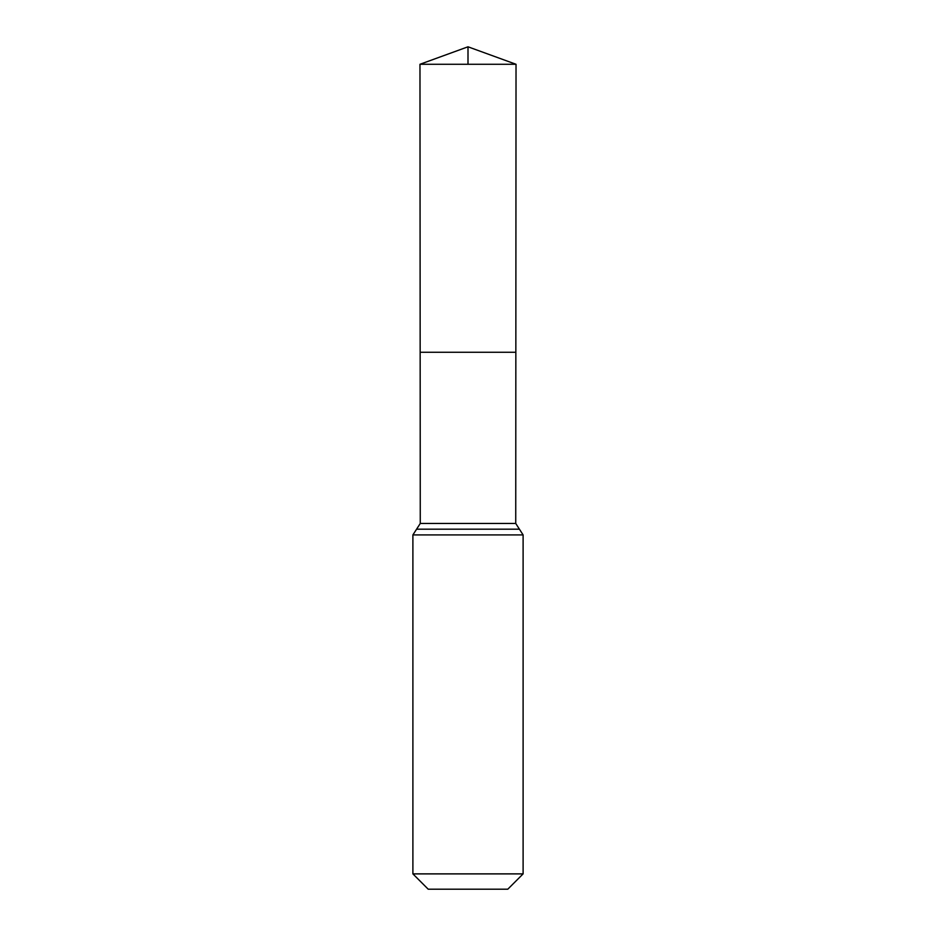 <?xml version="1.0" encoding="UTF-8"?>
<svg xmlns="http://www.w3.org/2000/svg" width="936" height="936" viewBox="0 0 936 936"><rect width="100%" height="100%" fill="white"/><g stroke="black" fill="none" stroke-linecap="round" stroke-linejoin="round"><path stroke-width="1.4" d="M420.264 523.458L420.159 352.264L515.841 352.264L420.159 352.264L419.971 64.28L516.029 64.28L515.736 523.458L420.264 523.458L416.578 529.191L519.421 529.191L515.736 523.458M519.421 529.191L523.107 534.924L412.893 534.924L416.578 529.191M523.107 873.885L412.893 873.885L428.208 889.2L507.792 889.2L523.107 873.885L523.107 534.924M412.893 873.885L412.893 534.924M419.971 64.28L468 46.8L516.029 64.28M468 64.28L468 46.8L419.971 64.28L420.159 352.264L468 352.264"/></g></svg>
